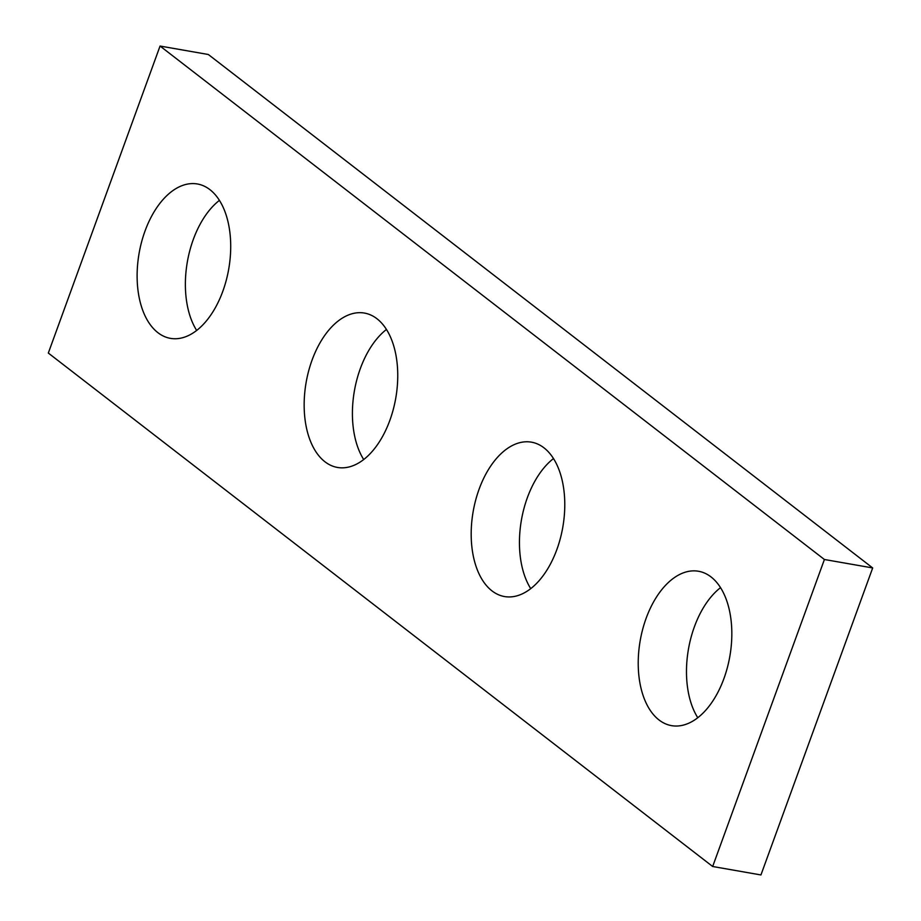 <?xml version="1.0" encoding="UTF-8"?>
<svg xmlns="http://www.w3.org/2000/svg" width="921" height="921" viewBox="0 0 921 921"><rect width="100%" height="100%" fill="white"/><g stroke="black" fill="none" stroke-linecap="round" stroke-linejoin="round"><path stroke-width="1.38" d="M824.41 559.496L160.058 46.05L48.318 353.054L712.67 866.5L824.41 559.496L872.682 567.946L208.33 54.5L160.058 46.05M872.682 567.946L760.942 874.95L712.67 866.5M196.657 330.432A78.366 45.509 99.9 0 1 193.272 239.541A78.366 45.509 99.9 0 1 219.44 200.352M363.691 459.521A78.366 45.509 99.9 0 1 360.307 368.642A78.366 45.509 99.9 0 1 386.475 329.442M530.726 588.623A78.366 45.509 99.9 0 1 527.342 497.731A78.366 45.509 99.9 0 1 553.509 458.543M697.761 717.712A78.366 45.509 99.9 0 1 694.376 626.833A78.366 45.509 99.9 0 1 720.544 587.633M145 231.09A78.366 45.509 -80.1 0 0 170.397 338.352A78.366 45.509 -80.1 0 0 228.73 269.013A78.366 45.509 -80.1 0 0 197.428 183.981A78.366 45.509 -80.1 0 0 145 231.09M312.035 360.192A78.366 45.509 -80.1 0 0 337.431 467.442A78.366 45.509 -80.1 0 0 395.765 398.114A78.366 45.509 -80.1 0 0 364.463 313.071A78.366 45.509 -80.1 0 0 312.035 360.192M479.07 489.281A78.366 45.509 -80.1 0 0 504.466 596.543A78.366 45.509 -80.1 0 0 562.8 527.203A78.366 45.509 -80.1 0 0 531.498 442.172A78.366 45.509 -80.1 0 0 479.07 489.281M646.105 618.371A78.366 45.509 -80.1 0 0 671.501 725.633A78.366 45.509 -80.1 0 0 729.846 656.293A78.366 45.509 -80.1 0 0 698.532 571.262A78.366 45.509 -80.1 0 0 646.105 618.371"/></g></svg>
